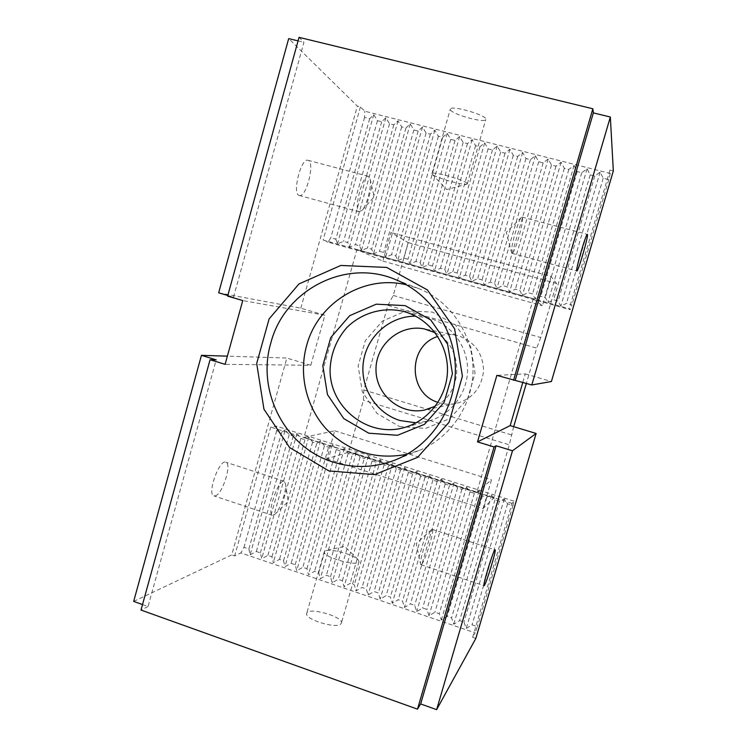 <?xml version="1.0" encoding="UTF-8"?>
<svg xmlns="http://www.w3.org/2000/svg" width="747" height="747" viewBox="0 0 747 747"><rect width="100%" height="100%" fill="white"/><g stroke="black" fill="none" stroke-linecap="round" stroke-linejoin="round"><path stroke-width="0.56" stroke-dasharray="3.73 2.8" d="M227.798 295.504L233.503 297.185L227.63 296.111M233.503 297.185L303.917 42.318L299.043 37.35M298.062 40.889L303.917 42.318M142.509 604.566L148.037 606.545L216.191 359.858M148.037 606.545L140.996 610.056M450.534 109.986C453.046 114.758 485.354 123.46 485.793 119.464C488.155 115.58 450.721 104.655 450.32 109.127L450.534 109.986M613.334 170.914L609.991 170.064L610.234 173.463L364.751 111.21L360.428 106.924L357.365 106.149L288.687 38.611M340.791 624.006L341.37 623.11C343.835 616.639 307.727 606.564 306.709 613.436C304.132 619.179 336.365 629.189 340.791 624.006M133.666 601.41L231.738 554.909L286.848 358.046L227.368 356.16M475.839 638.424L472.655 637.34L475.185 632.849L240.898 552.911L234.661 555.908L231.738 554.909M610.234 173.463L608.777 179.616L603.221 178.206L600.121 172.127L594.752 176.049L590.195 174.882L587.067 168.813L581.764 172.734L577.235 171.586L574.06 165.517L568.841 169.448L564.33 168.299L561.118 162.23L555.973 166.17L551.482 165.022L548.233 158.962L543.162 162.902L538.69 161.763L535.412 155.703L530.407 159.653L525.953 158.523L522.639 152.463L517.708 156.422L513.282 155.292L509.93 149.232L505.075 153.2L500.658 152.08L497.269 146.02L492.488 149.998L488.099 148.877L484.672 142.826L479.957 146.804L475.587 145.693L472.132 139.642L467.491 143.629L463.14 142.518L459.648 136.468L455.072 140.464L450.74 139.362L447.21 133.321L442.71 137.317L438.396 136.215L434.838 130.174L430.403 134.18L426.107 133.087L422.513 127.046L418.143 131.061L413.866 129.969L410.243 123.937L405.948 127.952L401.69 126.869L398.03 120.837L393.8 124.852L389.56 123.778L385.872 117.746L381.698 121.77L377.478 120.697L373.761 114.674L369.662 118.708L364.555 117.41L364.751 111.21M369.662 118.708L335.833 239.199L330.79 237.798L328.036 242.149L570.176 309.744L569.233 308.726L323.134 240.048L328.036 242.149M335.833 239.199L337.485 243.821L343.555 241.356L347.728 242.514L349.428 247.154L355.479 244.671L359.671 245.838L361.427 250.497L367.459 248.004L371.67 249.171L373.481 253.868L379.495 251.347L383.715 252.523L385.592 257.239L391.577 254.718L395.817 255.894L397.749 260.638L403.716 258.088L407.974 259.274L409.963 264.036L415.902 261.478L420.178 262.673L422.223 267.463L428.143 264.886L432.448 266.081L434.549 270.9L440.441 268.313L444.764 269.508L446.921 274.354L452.794 271.749L457.136 272.954L459.349 277.819L465.204 275.195L469.555 276.409L471.833 281.302L477.66 278.668L482.039 279.882L484.373 284.803L490.181 282.151L494.57 283.374L496.97 288.314L502.75 285.643L507.166 286.876L509.622 291.844L515.383 289.164L519.809 290.396L522.33 295.392L528.064 292.693L532.518 293.926L535.104 298.949L540.809 296.232L545.282 297.474L547.924 302.535L553.602 299.799L558.102 301.041L560.81 306.121L566.459 303.375L571.941 304.897L570.176 309.744M472.655 637.34L512.022 503.394L513.908 501.125L512.956 505.523L507.587 503.823L504.225 498.949L499.398 501.228L495 499.836L491.601 494.962L486.848 497.259L482.459 495.868L479.023 490.994L474.345 493.3L469.984 491.918L466.511 487.044L461.898 489.36L457.556 487.987L454.055 483.113L449.507 485.438L445.184 484.075L441.645 479.191L437.172 481.535L432.868 480.172L429.301 475.288L424.894 477.65L420.608 476.297L417.003 471.404L412.661 473.785L408.404 472.431L404.762 467.538L400.495 469.928L396.246 468.584L392.577 463.691L388.375 466.091L384.145 464.755L380.438 459.863L376.301 462.272L372.09 460.936L368.355 456.043L364.284 458.471L360.091 457.145L356.328 452.243L352.323 454.68L348.149 453.364L344.348 448.461L340.408 450.917L336.253 449.601L332.424 444.698L328.549 447.164L324.413 445.847L320.556 440.945L316.737 443.419L312.62 442.121L308.735 437.21L304.981 439.703L300.882 438.405L296.961 433.493L293.272 435.996L289.192 434.698L285.242 429.796L250.124 554.797L248.863 548.952L243.989 547.29L240.898 552.911M250.124 554.797L256.342 551.491L260.386 552.864L261.693 558.747L267.893 555.423L271.945 556.804L273.309 562.706L279.49 559.363L283.561 560.745L284.981 566.684L291.143 563.322L295.233 564.713L296.699 570.68L302.843 567.3L306.952 568.7L308.464 574.695L314.59 571.296L318.717 572.697L320.286 578.72L326.392 575.311L330.529 576.712L332.154 582.772L338.242 579.336L342.397 580.755L344.078 586.834L350.138 583.379L354.321 584.808L356.058 590.914L362.09 587.45L366.291 588.869L368.084 595.023L374.098 591.531L378.309 592.959L380.158 599.141L386.152 595.63L390.392 597.068L392.296 603.277L398.263 599.748L402.521 601.186L404.482 607.432L410.43 603.884L414.697 605.331L416.714 611.606L422.643 608.03L426.939 609.487L429.011 615.789L434.913 612.204L439.227 613.67L441.356 620.001L447.238 616.396L451.571 617.862L453.756 624.231L459.62 620.598L463.962 622.083L466.212 628.479L472.057 624.828L477.352 626.63L475.185 632.849M285.242 429.796L281.619 432.308L276.679 430.739L276.437 426.163L270.731 427.107L234.661 555.908M513.908 501.125L276.437 426.163M399.617 426.565L425.594 428.423L449.89 418.563L467.603 398.814L475.055 373.117L470.694 346.673L455.437 324.88L432.448 312.097L406.405 310.78L382.473 321.033L365.302 340.725L358.14 365.965L362.323 391.895L377.076 413.502L399.617 426.565M416.042 422.83L428.517 421.084C450.712 415.229 467.407 393.548 467.566 370.008C467.837 346.468 451.533 324.469 429.441 318.185L415.64 316.177M407.087 454.269L418.946 450.544C450.758 437.938 473.168 404.594 473.019 369.289C472.907 333.993 450.245 300.817 418.348 288.445L406.452 284.803M467.136 183.379C465.092 180.036 431.785 170.82 431.953 173.631L432.233 174.238C434.773 177.394 462.925 185.536 466.763 184.229L467.136 183.379M324.926 551.025L324.254 551.837C322.004 556.403 354.386 566.31 358.495 562.295L359.008 561.585L357.906 559.428C353.312 554.713 332.462 548.858 326.234 550.548L324.926 551.025M368.925 176.563L368.42 176.32C362.827 173.874 353.387 209.543 359.036 211.672L362.174 210.271C366.936 205.126 371.847 185.928 370.129 179.037L368.925 176.563M298.884 195.312L299.304 195.471C306.363 198.142 315.421 161.455 307.951 160.288C301.209 157.542 292.096 192.875 298.884 195.312M283.141 481.208C277.044 482.31 266.894 514.412 272.384 515.309L275.148 514.085C280.237 509.445 286.68 490.695 285.541 483.897L284.14 481.189L283.141 481.208M215.267 495.859C222.578 494.29 232.186 463.56 225.809 462.216C219.357 458.854 206.742 494.299 213.875 495.868L215.267 495.859M218.666 292.815L300.808 308.184L324.87 315.234L310.789 365.283L225.099 364.349M310.789 365.283L286.848 358.046M324.87 315.234L242.756 300.565M511.807 253.242L511.583 252.766C510.126 249.125 518.185 220.02 521.387 217.396L522.246 217.237C524.581 219.59 514.524 254.858 511.966 253.336L511.807 253.242M421.541 564.387L420.897 564.667L420.57 564.06C419.384 560.157 428.507 531.677 431.589 529.586L432.186 529.352C434.894 529.474 425.183 561.445 421.541 564.387M522.835 382.324L525.309 373.883L496.867 375.368M525.309 373.883L551.398 381.521M488.099 148.877L452.794 271.749M492.488 149.998L457.136 272.954M248.863 548.952L281.619 432.308M289.192 434.698L256.342 551.491M296.961 433.493L261.693 558.747M260.386 552.864L293.272 435.996M300.882 438.405L267.893 555.423M308.735 437.21L273.309 562.706M271.945 556.804L304.981 439.703M312.62 442.121L279.49 559.363M320.556 440.945L284.981 566.684M283.561 560.745L316.737 443.419M324.413 445.847L291.143 563.322M332.424 444.698L296.699 570.68M295.233 564.713L328.549 447.164M336.253 449.601L302.843 567.3M344.348 448.461L308.464 574.695M306.952 568.7L340.408 450.917M348.149 453.364L314.59 571.296M356.328 452.243L320.286 578.72M318.717 572.697L352.323 454.68M360.091 457.145L326.392 575.311M368.355 456.043L332.154 582.772M330.529 576.712L364.284 458.471M372.09 460.936L338.242 579.336M380.438 459.863L344.078 586.834M342.397 580.755L376.301 462.272M384.145 464.755L350.138 583.379M507.587 503.823L472.057 624.828M504.225 498.949L466.212 628.479M499.398 501.228L463.962 622.083M495 499.836L459.62 620.598M491.601 494.962L453.756 624.231M486.848 497.259L451.571 617.862M482.459 495.868L447.238 616.396M479.023 490.994L441.356 620.001M474.345 493.3L439.227 613.67M469.984 491.918L434.913 612.204M466.511 487.044L429.011 615.789M461.898 489.36L426.939 609.487M457.556 487.987L422.643 608.03M454.055 483.113L416.714 611.606M449.507 485.438L414.697 605.331M445.184 484.075L410.43 603.884M441.645 479.191L404.482 607.432M437.172 481.535L402.521 601.186M432.868 480.172L398.263 599.748M429.301 475.288L392.296 603.277M424.894 477.65L390.392 597.068M420.608 476.297L386.152 595.63M417.003 471.404L380.158 599.141M412.661 473.785L378.309 592.959M408.404 472.431L374.098 591.531M404.762 467.538L368.084 595.023M400.495 469.928L366.291 588.869M396.246 468.584L362.09 587.45M392.577 463.691L356.058 590.914M388.375 466.091L354.321 584.808M512.956 505.523L477.352 626.63M276.679 430.739L243.989 547.29M609.991 170.064L569.233 308.726M512.022 503.394L270.731 427.107M300.808 308.184L357.365 106.149M360.428 106.924L323.134 240.048M377.478 120.697L343.555 241.356M381.698 121.77L347.728 242.514M364.555 117.41L330.79 237.798M600.121 172.127L560.81 306.121M603.221 178.206L566.459 303.375M594.752 176.049L558.102 301.041M587.067 168.813L547.924 302.535M590.195 174.882L553.602 299.799M581.764 172.734L545.282 297.474M574.06 165.517L535.104 298.949M577.235 171.586L540.809 296.232M568.841 169.448L532.518 293.926M561.118 162.23L522.33 295.392M564.33 168.299L528.064 292.693M555.973 166.17L519.809 290.396M548.233 158.962L509.622 291.844M551.482 165.022L515.383 289.164M543.162 162.902L507.166 286.876M535.412 155.703L496.97 288.314M538.69 161.763L502.75 285.643M530.407 159.653L494.57 283.374M522.639 152.463L484.373 284.803M525.953 158.523L490.181 282.151M517.708 156.422L482.039 279.882M509.93 149.232L471.833 281.302M513.282 155.292L477.66 278.668M505.075 153.2L469.555 276.409M497.269 146.02L459.349 277.819M500.658 152.08L465.204 275.195M484.672 142.826L446.921 274.354M479.957 146.804L444.764 269.508M608.777 179.616L571.941 304.897M475.587 145.693L440.441 268.313M463.14 142.518L428.143 264.886M467.491 143.629L432.448 266.081M450.74 139.362L415.902 261.478M455.072 140.464L420.178 262.673M438.396 136.215L403.716 258.088M442.71 137.317L407.974 259.274M426.107 133.087L391.577 254.718M430.403 134.18L395.817 255.894M413.866 129.969L379.495 251.347M418.143 131.061L383.715 252.523M401.69 126.869L367.459 248.004M405.948 127.952L371.67 249.171M389.56 123.778L355.479 244.671M393.8 124.852L359.671 245.838M472.132 139.642L434.549 270.9M459.648 136.468L422.223 267.463M447.21 133.321L409.963 264.036M434.838 130.174L397.749 260.638M422.513 127.046L385.592 257.239M410.243 123.937L373.481 253.868M398.03 120.837L361.427 250.497M385.872 117.746L349.428 247.154M373.761 114.674L337.485 243.821M435.118 332.704C463.85 346.141 464.027 392.502 435.389 406.153M438.003 402.372C443.905 404.37 449.909 404.762 456.034 403.539C472.487 398.907 481.656 387.973 483.552 370.727C482.973 353.387 474.662 341.762 458.602 335.861L455.782 335.17C449.647 333.993 443.643 334.423 437.761 336.477M387.917 305.346L393.249 295.448L408.282 242.635L390.933 232.513L382.828 261.086L356.945 249.554L303.982 437.368L334.721 430.786L326.784 458.779L348.662 452.159L363.444 400.205L363.836 389.99L387.917 305.346L536.682 348.121L526.364 383.36M513.684 426.677L509.314 444.838L363.444 400.205M363.836 389.99L511.293 434.838M348.662 452.159L493.73 498.034L509.314 444.838M326.784 458.779L483.076 508.586L493.73 498.034M393.249 295.448L540.735 337.551L556.58 283.449L550.978 276.409L390.933 232.513M408.282 242.635L556.58 283.449M356.945 249.554L533.339 298.772L476.922 492.04L303.982 437.368M540.735 337.551L536.682 348.121M533.339 298.772L542.406 305.738L550.978 276.409M483.076 508.586L491.47 479.873L476.922 492.04M334.721 430.786L491.47 479.873M382.828 261.086L542.406 305.738M428.134 317.83L403.203 311.359M428.517 421.084L403.632 427.742M432.196 174.2L446.566 189.514L466.763 184.229M418.348 288.445L394.603 279.191M418.946 450.544L395.275 459.975M467.314 183.883L485.793 119.464M431.953 173.631L450.32 109.127M357.906 559.428L344.6 546.328L326.234 550.548M324.254 551.837L306.709 613.436M359.008 561.585L341.37 623.11M362.174 210.271L374.163 196.872L370.129 179.037M368.42 176.32L307.951 160.288M359.382 211.821L299.304 195.471M275.148 514.085L288.221 501.48L285.541 483.897M284.14 481.189L225.809 462.216M272.384 515.309L213.875 495.868M521.387 217.396L506.298 232.373L511.583 252.766M511.966 253.336L576.843 270.984M522.022 217.06L587.347 234.39M431.589 529.586L416.219 543.564L420.57 564.06M420.897 564.667L484.028 585.639M432.186 529.352L495.093 549.82M455.782 335.17L424.38 328.923M456.034 403.539L424.679 410.019"/><path stroke-width="1.12" d="M436.622 709.65L512.498 450.786L536.122 433.456L475.839 638.424L436.622 709.65L420.654 703.945L417.48 709.155L140.996 610.056L210.075 359.727L225.099 364.349L242.756 300.565L227.63 296.111L299.043 37.35L592.857 108.782L593.351 112.89L610.336 117.027L613.334 170.914L551.398 381.521L531.799 384.957L610.336 117.027M298.062 40.889L288.687 38.611L218.666 292.815L227.798 295.504M210.075 359.727L216.191 359.858L201.447 355.339L227.368 356.16M201.447 355.339L133.666 601.41L142.509 604.566M333.423 462.16C354.171 468.565 374.789 467.837 395.275 459.975C430.608 445.978 455.558 408.777 455.381 369.354C455.268 329.941 430.039 292.927 394.603 279.191C344.516 258.453 284.028 290.732 270.825 342.994C256.296 391.493 285.382 447.789 333.423 462.16M328.913 470.937L374.574 474.616L417.582 457.351L449.096 422.214L462.412 376.199L454.624 328.82L427.433 289.948L386.675 267.426L340.809 265.456L298.968 283.944L269.107 318.913L256.697 363.481L263.952 409.225L289.575 447.509L328.913 470.937M415.64 316.177C390.139 315.878 367.085 336.141 363.444 361.557C359.578 386.946 375.722 413.147 400.084 420.552L416.042 422.83M404.669 311.76C429.46 318.81 447.789 343.62 447.49 370.176C447.313 396.732 428.535 421.168 403.632 427.742C367.636 437.77 329.698 407.386 330.071 369.821C330.744 353.733 336.327 339.652 346.813 327.588C361.511 312.937 382.978 306.672 403.203 311.359L404.669 311.76M405.126 305.616L430.645 319.847L447.593 344.143L452.43 373.64L444.148 402.316L424.492 424.324L397.525 435.286L368.729 433.185L343.779 418.6L327.447 394.537L322.816 365.675L330.744 337.569L349.745 315.636L376.255 304.178L405.126 305.616M406.452 284.803C363.696 274.373 317.69 303.077 306.615 345.6C298.576 374.48 306.158 406.919 326.243 428.965C348.681 451.767 375.629 460.199 407.087 454.269M587.45 234.53C588.449 236.556 578.085 272.16 576.843 270.984C574.985 271.703 586.05 233.092 587.347 234.39L587.45 234.53M494.766 550.072L495.093 549.82C496.764 549.671 485.233 586.993 484.028 585.639C482.431 586.068 492.562 552.547 494.766 550.072M512.498 450.786L496.092 445.754L494.066 446.967L477.501 441.879L510.173 425.613L522.835 382.324M536.122 433.456L510.173 425.613M531.799 384.957L496.867 375.368L477.501 441.879M417.48 709.155L494.066 446.967M513.553 380.279L592.857 108.782M515.271 380.102L593.351 112.89M420.654 703.945L496.092 445.754M435.389 406.153L424.679 410.019C400.373 415.313 375.778 394.696 375.984 369.653C375.592 344.61 400.028 323.815 424.38 328.923L435.118 332.704M437.761 336.477C407.601 345.609 407.778 393.454 438.003 402.372M526.364 383.36L513.684 426.677"/></g></svg>
